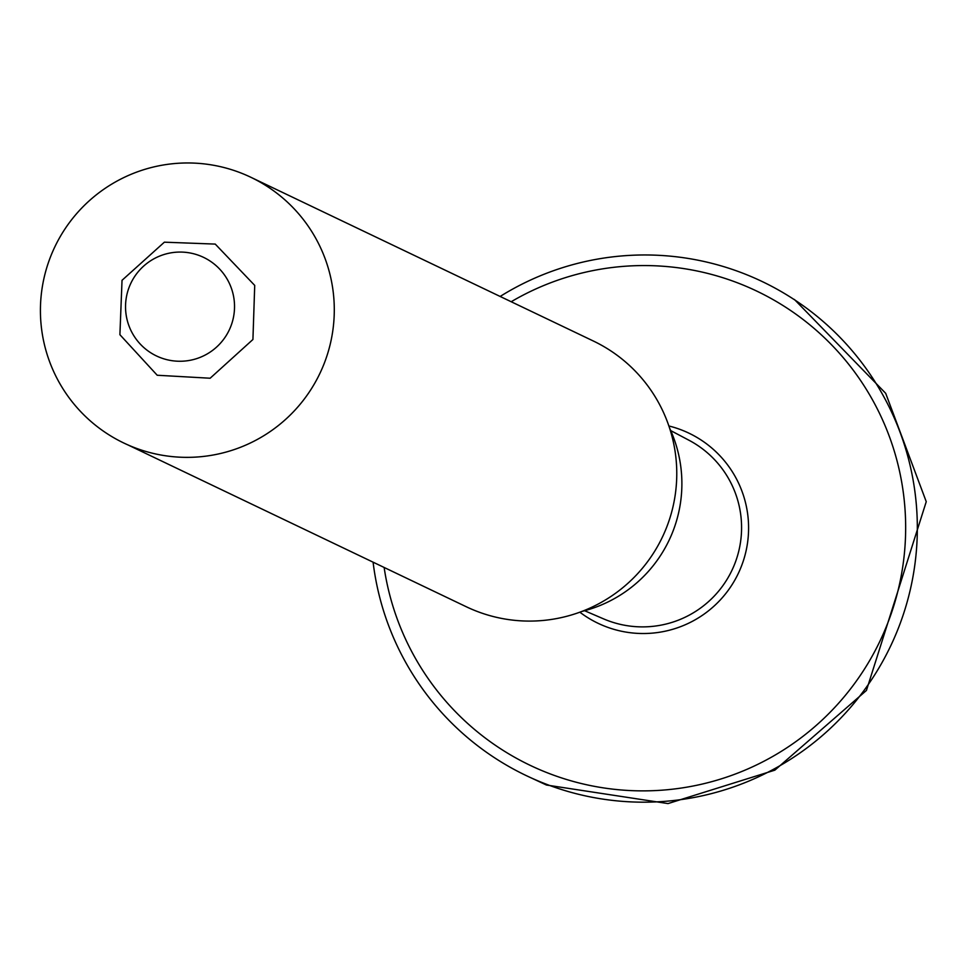 <?xml version="1.0" encoding="UTF-8"?>
<svg xmlns="http://www.w3.org/2000/svg" width="975" height="975" viewBox="0 0 975 975"><rect width="100%" height="100%" fill="white"/><g stroke="black" fill="none" stroke-linecap="round" stroke-linejoin="round"><path stroke-width="1.46" d="M584.598 610.716L603.586 618.881A99.084 98.804 -64.4 0 0 731.872 570.472A99.084 98.804 -64.4 0 0 688.984 440.249L670.715 430.597M579.857 612.19A105.361 105.056 -64.4 0 0 738.258 573.532A105.361 105.056 -64.4 0 0 668.874 425.977M511.18 301.738A262.799 262.056 115.6 0 1 893.965 450.084A262.799 262.056 115.6 0 1 662.037 790.177A262.799 262.056 115.6 0 1 384.138 567.487M500.138 296.461A273.743 272.976 115.6 0 1 762.292 281.592A273.743 272.976 115.6 0 1 912.515 579.138A273.743 272.976 115.6 0 1 663.548 801.45A273.743 272.976 115.6 0 1 526.147 775.552A273.743 272.976 115.6 0 1 373.096 562.197M526.147 775.552L546.439 785.021L668.009 803.583L774.857 770.152L866.434 690.446L926.25 501.686L885.69 393.315L794.393 299.459M581.977 611.398A131.393 131.028 -64.4 0 0 669.593 428.122M128.03 444.966L466.318 606.767A147.274 146.859 -64.4 0 0 663.768 534.142A147.274 146.859 -64.4 0 0 593.361 341.018L250.88 177.292A147.274 146.859 -64.4 0 0 54.856 246.821A147.274 146.859 -64.4 0 0 130.053 445.831A147.274 146.859 -64.4 0 0 321.287 370.415A147.274 146.859 -64.4 0 0 250.88 177.292M158.779 356.984A54.624 54.466 -64.4 0 0 234.122 299.849A54.624 54.466 -64.4 0 0 147.201 263.165A54.624 54.466 -64.4 0 0 158.779 356.984M762.292 281.592L763.596 282.226M128.091 444.99L129.992 445.807M215.243 244.091L164.373 242.178L122.033 280.3L119.901 334.693L157.219 375.253L210.149 378.227L252.927 339.495L254.719 285.407L215.243 244.091"/></g></svg>
